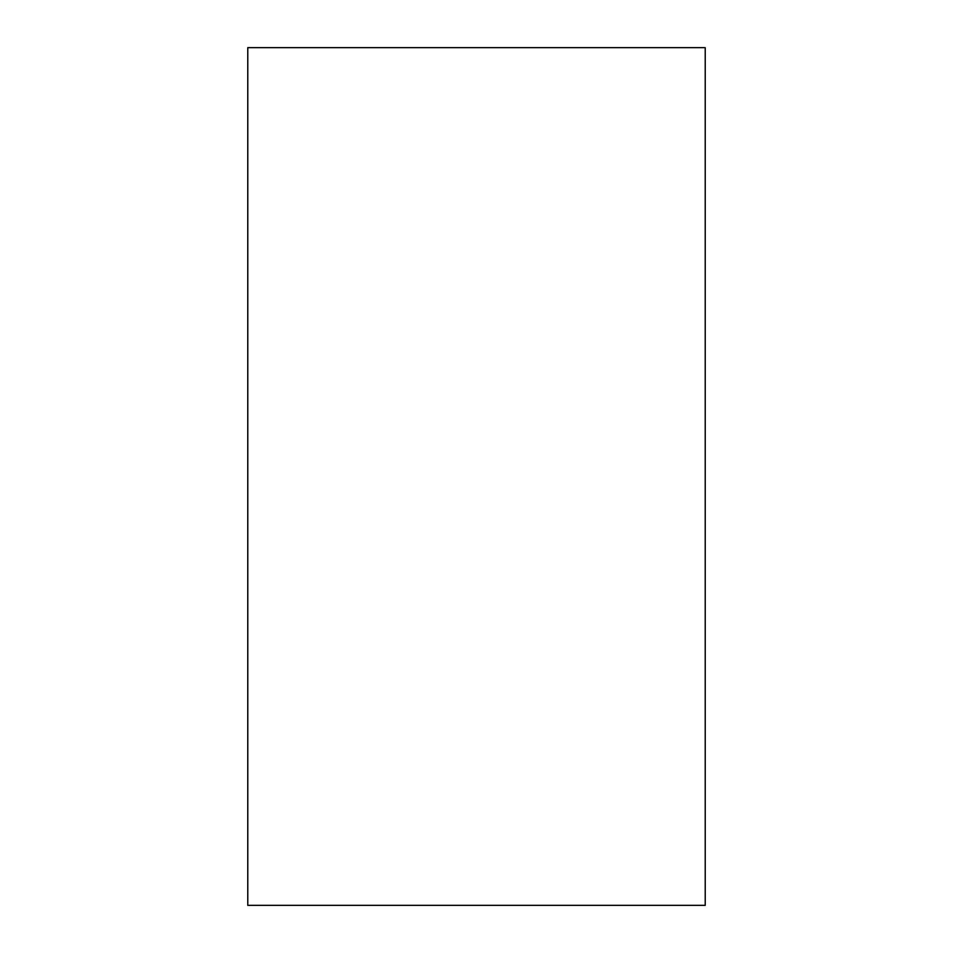 <?xml version="1.0" encoding="UTF-8"?>
<svg xmlns="http://www.w3.org/2000/svg" width="953" height="953" viewBox="0 0 953 953"><rect width="100%" height="100%" fill="white"/><g stroke="black" fill="none" stroke-linecap="round" stroke-linejoin="round"><path stroke-width="1.43" d="M247.78 905.35L705.22 905.35L705.22 47.65L247.78 47.65L247.78 905.35"/></g></svg>
